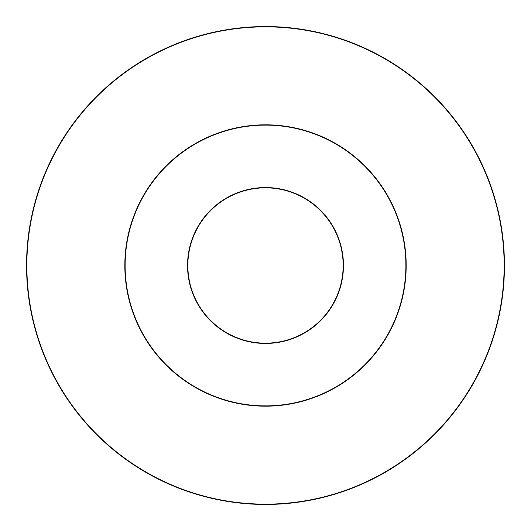 <?xml version="1.0" encoding="UTF-8"?>
<svg xmlns="http://www.w3.org/2000/svg" width="531" height="531" viewBox="0 0 531 531"><rect width="100%" height="100%" fill="white"/><g stroke="black" fill="none" stroke-linecap="round" stroke-linejoin="round"><path stroke-width="0.4" stroke-dasharray="2.65 1.99" d="M405.883 265.5A140.383 140.383 0 0 1 195.308 387.072A140.383 140.383 0 0 1 195.308 143.928A140.383 140.383 0 0 1 405.883 265.5M187.841 265.5A77.659 77.659 0 0 0 265.5 343.159A77.659 77.659 0 0 0 343.159 265.5A77.659 77.659 0 0 0 265.5 187.841A77.659 77.659 0 0 0 187.841 265.5A77.659 77.659 0 0 0 265.5 343.159A77.659 77.659 0 0 0 343.159 265.5A77.659 77.659 0 0 0 265.5 187.841A77.659 77.659 0 0 0 187.841 265.5M504.45 265.5A238.95 238.95 0 0 1 146.025 472.437A238.95 238.95 0 0 1 146.025 58.563A238.95 238.95 0 0 1 504.45 265.5A238.95 238.95 0 0 1 146.025 472.437A238.95 238.95 0 0 1 146.025 58.563A238.95 238.95 0 0 1 504.45 265.5M343.457 265.5A77.957 77.957 0 0 1 265.5 343.457A77.957 77.957 0 0 1 187.543 265.5A77.957 77.957 0 0 1 265.5 187.543A77.957 77.957 0 0 1 343.457 265.5M504.151 265.5A238.651 238.651 0 0 0 146.178 58.822A238.651 238.651 0 0 0 146.171 472.178A238.651 238.651 0 0 0 504.151 265.5"/><path stroke-width="0.8" d="M343.159 265.5A77.659 77.659 0 0 1 265.5 343.159A77.659 77.659 0 0 1 187.841 265.5A77.659 77.659 0 0 1 265.5 187.841A77.659 77.659 0 0 1 343.159 265.5M405.883 265.5A140.383 140.383 0 0 1 195.308 387.072A140.383 140.383 0 0 1 195.308 143.928A140.383 140.383 0 0 1 405.883 265.5M26.55 265.5A238.95 238.95 0 0 0 265.5 504.45A238.95 238.95 0 0 0 504.45 265.5A238.95 238.95 0 0 0 265.5 26.55A238.95 238.95 0 0 0 26.55 265.5M187.543 265.5A77.957 77.957 0 0 0 265.5 343.457A77.957 77.957 0 0 0 343.457 265.5A77.957 77.957 0 0 0 265.5 187.543A77.957 77.957 0 0 0 187.543 265.5M406.182 265.5A140.682 140.682 0 0 0 195.162 143.669A140.682 140.682 0 0 0 195.156 387.331A140.682 140.682 0 0 0 406.182 265.5M504.151 265.5A238.651 238.651 0 0 1 265.5 504.151A238.651 238.651 0 0 1 26.849 265.5A238.651 238.651 0 0 1 265.5 26.849A238.651 238.651 0 0 1 504.151 265.5"/></g></svg>
